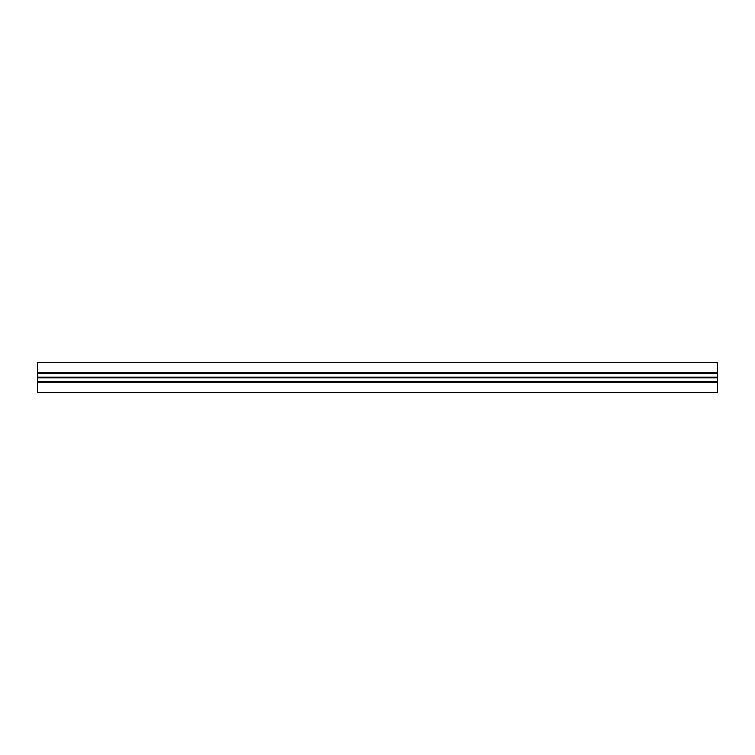 <?xml version="1.0" encoding="UTF-8"?>
<svg xmlns="http://www.w3.org/2000/svg" width="755" height="755" viewBox="0 0 755 755"><rect width="100%" height="100%" fill="white"/><g stroke="black" fill="none" stroke-linecap="round" stroke-linejoin="round"><path stroke-width="1.13" d="M717.25 377.123L37.75 377.123L37.75 362.4L717.25 362.4L717.25 392.6L37.75 392.6L37.75 382.247L717.25 382.247M37.75 377.123L37.75 377.877L717.25 377.877M37.75 377.877L37.75 381.35L717.25 381.35L37.75 381.35L37.75 382.247M37.75 377.5L717.25 377.5M37.75 373.649L717.25 373.649M37.75 373.423L717.25 373.423M37.75 372.819L717.25 372.819M37.75 372.753L717.25 372.753M37.75 382.181L717.25 382.181M37.75 381.577L717.25 381.577"/></g></svg>
